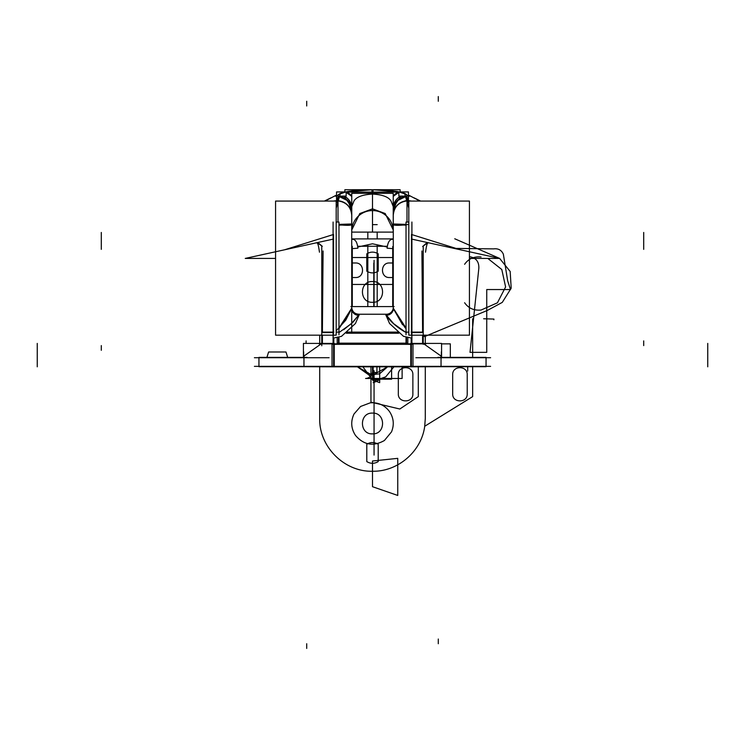 <?xml version="1.0" encoding="UTF-8"?>
<svg xmlns="http://www.w3.org/2000/svg" width="745" height="745" viewBox="0 0 745 745"><rect width="100%" height="100%" fill="white"/><g stroke="black" fill="none" stroke-linecap="round" stroke-linejoin="round"><path stroke-width="1.12" d="M254.399 357.712L329.094 357.712M415.906 357.712L490.601 357.712M254.399 366.363L490.601 366.363M411.911 343.408L412.972 343.408L412.972 366.81L332.028 366.81L332.028 343.408L333.089 343.408M333.583 344.32L333.583 366.363L333.583 344.32M411.417 366.363L411.417 344.32L411.417 366.363M319.139 343.864L425.861 343.864M441.366 351.78L441.366 358.038M441.04 356.054L441.04 366.363L441.04 356.054L441.04 357.712L441.04 356.054L423.812 343.864L441.347 356.25M410.765 343.408L410.765 366.81M412.972 343.408L441.571 343.408L441.571 357.377M441.571 366.689L412.972 366.81M437.902 357.377L486.057 357.377L486.057 366.689L437.902 366.689M307.098 366.689L258.943 366.689L258.943 357.377L307.098 357.377M303.653 356.25L321.188 343.864L303.96 356.054L303.96 366.363L303.96 356.054L321.188 343.864L303.96 356.054L321.188 343.864L303.96 356.054L303.96 366.363M334.235 366.81L334.235 343.408M332.028 366.81L303.429 366.689M303.429 357.377L303.429 343.408L332.028 343.408M303.634 358.038L303.634 351.78M408.809 208.2L404.6 193.365L399.152 191.94M405.168 193.616L407.99 196.065M411.911 234.61L460.317 249.761M414.136 197.872L420.618 201.076M399.59 191.968L374.009 189.807L372.183 189.807L372.193 190.431M406.686 194.585L399.32 192.014C393.351 190.673 384.411 189.938 372.5 189.807C360.589 189.938 351.649 190.673 345.68 192.014L345.41 192.014C350.672 190.739 359.695 190.003 372.5 189.807C360.589 189.938 351.649 190.673 345.68 192.014L345.41 192.014C350.672 190.739 359.695 190.003 372.5 189.807C385.305 190.003 394.329 190.739 399.59 192.014C394.329 190.739 385.305 190.003 372.5 189.807C360.589 189.938 351.649 190.673 345.68 192.014L338.314 194.585M345.41 191.968L370.991 189.807L372.817 189.807L372.807 190.431M344.87 192.098L373.04 192.098L373.04 189.724L344.87 189.724L344.87 192.098L344.87 189.724M372.751 193.318L372.751 192.098M351.724 196.335L345.755 192.098M353.922 201.094C356.287 196.987 362.48 194.641 372.5 194.073C382.52 194.641 388.713 196.987 391.078 201.094L393.23 206.607L391.078 201.094C388.713 196.987 382.52 194.641 372.5 194.073C362.48 194.641 356.287 196.987 353.922 201.094L351.77 206.607L353.922 201.094C356.287 196.987 362.48 194.641 372.5 194.073C382.52 194.641 388.713 196.987 391.078 201.094C388.713 196.987 382.52 194.641 372.5 194.073C362.48 194.641 356.287 196.987 353.922 201.094L351.77 206.607L353.922 201.094M372.5 232.095L372.5 193.216M346.146 192.108A8.893 6.016 58.6 0 1 351.724 196.149A8.893 6.016 -121.4 0 0 346.146 192.108A8.893 6.016 58.6 0 1 351.724 196.149A8.893 6.016 -121.4 0 0 346.146 192.108A8.893 6.016 58.6 0 1 351.724 196.149M372.249 192.098L372.249 193.318M399.246 192.098L393.276 196.335M393.276 196.149A8.893 6.016 121.4 0 1 398.854 192.108A8.893 6.016 121.4 0 0 393.276 196.149A8.893 6.016 -58.6 0 1 398.854 192.108A8.893 6.016 121.4 0 0 393.276 196.149A8.893 6.016 -58.6 0 1 398.594 192.173M371.96 192.098L400.13 192.098L400.13 189.724L371.96 189.724L371.96 192.098L371.96 189.724M399.32 192.014C393.351 190.673 384.411 189.938 372.5 189.807C384.411 189.938 393.351 190.673 399.32 192.014L406.556 194.501L399.32 192.014C393.351 190.673 384.411 189.938 372.5 189.807C385.305 190.003 394.329 190.739 399.59 192.014L405.001 193.551L399.59 192.014C394.329 190.739 385.305 190.003 372.5 189.807C360.589 189.938 351.649 190.673 345.68 192.014L338.444 194.501L345.68 192.014C351.649 190.673 360.589 189.938 372.5 189.807C385.305 190.003 394.329 190.739 399.59 192.014L399.32 192.014C393.351 190.673 384.411 189.938 372.5 189.807C359.695 190.003 350.672 190.739 345.41 192.014L339.999 193.551L345.41 192.014C350.672 190.739 359.695 190.003 372.5 189.807C359.695 190.003 350.672 190.739 345.41 192.014L339.999 193.551M398.854 196.103L398.854 191.94L398.854 196.103L407.385 196.103M400.018 191.94L408.446 191.94L408.446 196.103L409.517 196.196L408.446 195.069M406.64 196.149L397.001 200.852L393.276 210.453M407.375 196.065A14.565 14.36 -178.6 0 0 393.276 210.407A14.565 14.36 1.4 0 1 406.64 196.112A14.565 14.36 -178.6 0 0 393.276 210.407L393.276 211.999L393.276 210.407A14.565 14.36 1.4 0 1 406.64 196.112A14.565 14.36 -178.6 0 0 393.276 210.407L393.276 211.999M400.763 196.103A12.795 11.073 147.7 0 0 393.276 207.538A12.795 11.073 -32.3 0 1 400.763 196.103A12.795 11.073 147.7 0 0 393.276 207.538A12.795 11.073 -32.3 0 1 400.763 196.103A12.795 11.073 147.7 0 0 393.276 207.427M407.953 200.805C398.966 201.765 394.077 206.57 393.276 215.231M405.224 200.759L407.459 200.759L407.329 197.993M408.456 196.019L408.456 200.815L406.64 200.815A14.08 13.336 157 0 0 393.276 214.737A14.08 13.336 -23 0 1 406.64 200.805A14.08 13.336 157 0 0 393.276 214.737A14.08 13.336 -23 0 1 405.997 200.871M406.64 196.019L406.64 200.815L406.64 196.019L407.375 196.019M407.478 197.611L407.711 200.759L407.254 198.207M406.994 222.038L406.994 200.815M408.456 200.656L411.613 201.076M407.487 200.861L407.804 202.119L407.496 200.871M406.025 225.167L393.276 224.636M393.276 224.506A16.986 2.105 -8.2 0 0 406.025 224.767A16.986 2.105 171.8 0 1 393.276 224.506A16.986 2.105 -8.2 0 0 406.025 224.767A16.986 2.105 171.8 0 1 393.276 224.506A16.986 2.105 171.8 0 0 408.819 224.431M406.025 224.385L393.276 223.984M402.57 324.801L393.276 308.439L405.159 327.856M406.025 328.107L393.276 308.16A6.929 6.677 180 0 1 385.882 315.256A6.929 6.668 180 0 0 393.258 308.169L393.258 307.992M411.38 330.929L411.929 338.165L403.511 336.33L389.551 323.498L385.919 315.042M406.444 332.587L406.444 332.587C398.137 328.741 387.884 319.242 386.348 315.144A6.929 6.705 180 0 0 393.137 309.771M406.491 337.513L406.444 344.32L406.444 337.504M411.911 222.038L411.911 344.32M408.828 332.121L406.025 332.121M406.025 337.373L406.025 344.32L410.765 344.32M411.445 343.864L411.445 338.202L411.445 343.864M406.025 334.756L406.025 222.038L408.819 222.038M411.445 234.47L411.445 332.074M469.434 335.166L408.828 335.166L408.809 201.076L469.434 201.076L469.434 335.166M367.806 306.586L367.825 244.807M367.825 238.894L367.834 232.095M421.921 250.981L422.611 332.587L421.921 250.981L422.611 332.587L411.445 332.587L422.611 332.587L411.445 332.587L422.611 332.587L421.921 250.981L422.611 332.587L412.777 332.587M422.862 332.121L411.193 332.121L422.862 332.121M411.193 338.211L411.193 344.32M423.235 332.121L423.235 344.32M422.611 335.166L422.611 343.408L422.611 335.166M423.235 246.53L423.235 334.272M393.276 246.53L392.727 246.53L392.727 306.586M393.202 239.331C389.84 238.94 387.81 241.892 387.111 248.187L392.727 248.634M425.544 252.183C426.391 245.906 427.211 242.833 428.021 242.954L427.853 242.823M427.602 242.842L422.62 246.53L427.602 242.842L422.62 246.53L426.95 242.712M393.276 238.894L351.724 238.894L393.276 238.894M411.911 239.145L499.755 258.422L469.434 258.422M357.814 247.005L372.5 243.783L387.186 247.005M393.276 310.46L393.276 205.573M385.882 314.222L385.882 315.256M393.276 307.312L393.258 307.909M393.258 307.778A6.929 6.929 0 0 1 386.348 314.241A6.929 6.929 0 0 0 393.258 307.778A6.929 6.929 0 0 1 386.348 314.241A6.929 6.929 0 0 0 393.258 307.778A6.929 6.929 0 0 1 386.348 314.241L386.348 315.144A6.929 6.705 180 0 0 393.276 308.514A6.929 6.705 180 0 1 386.348 315.144A6.929 6.705 180 0 0 393.276 308.514A6.929 6.705 180 0 1 386.348 315.144L393.667 323.703L405.401 332.121L393.667 323.703L386.348 315.144L386.348 314.241L386.348 315.144L393.667 323.703L405.401 332.121M398.724 333.229L346.276 333.229M407.804 337.858L407.804 344.32L337.196 344.32L337.196 337.858M397.383 332.121L347.617 332.121M397.932 332.587L347.068 332.587L397.932 332.587M338.556 337.504L338.556 344.32L338.509 337.513M350.895 306.586L394.105 306.586M385.882 314.241L359.118 314.241M339.599 332.121L351.333 323.703L358.652 315.144A6.929 6.705 180 0 1 351.724 308.514A6.929 6.705 180 0 0 358.652 315.144L351.333 323.703L339.599 332.121L351.333 323.703L358.652 315.144A6.929 6.705 180 0 1 351.724 308.514A6.929 6.705 180 0 0 358.652 315.144L358.652 314.241A6.929 6.929 0 0 1 351.742 307.778A6.929 6.929 0 0 0 358.652 314.241A6.929 6.929 0 0 1 351.742 307.778A6.929 6.929 0 0 0 358.652 314.241A6.929 6.929 0 0 1 351.742 307.778M321.765 345.773L321.765 246.306M352.273 306.586L352.273 246.306L351.724 246.306M323.079 250.981L322.389 332.587L323.079 250.981L322.389 332.587L323.079 250.981L322.389 332.587L333.555 332.587M322.389 335.166L322.389 343.408L322.389 335.166M275.566 335.166L336.172 335.166L336.191 201.076L275.566 201.076L275.566 335.166M377.194 306.586L377.175 244.807M377.175 238.894L377.166 232.095M284.683 249.761L333.089 234.61M333.555 234.47L333.555 332.074M333.807 338.211L333.807 344.32M333.807 332.121L322.138 332.121L333.807 332.121M338.975 337.373L338.975 344.32L334.235 344.32M338.975 332.121L336.172 332.121M333.089 222.038L333.089 344.32M333.555 338.202L333.555 343.864L333.555 338.202M338.975 334.756L338.975 222.038L336.181 222.038M336.191 208.2L340.4 193.365L345.848 191.94M339.832 193.616L337.01 196.065M330.864 197.872L324.382 201.076M333.089 239.145L245.245 258.422L275.566 258.422M351.798 239.331C355.16 238.94 357.19 241.892 357.889 248.187L352.273 248.634M319.456 252.183C318.609 245.906 317.789 242.833 316.979 242.954L317.147 242.823M318.05 242.712L322.296 246.306L317.398 242.842M351.724 331.721L351.724 205.573M351.742 307.992L351.742 308.141A6.929 6.677 180 0 0 359.118 315.256L359.118 314.222C354.667 314.036 352.208 311.736 351.724 307.312L351.742 307.909M341.489 336.33L333.08 338.183L341.489 336.33L355.449 323.498L359.081 315.042M333.071 338.165L333.62 330.929M338.975 328.107L351.724 308.16A6.929 6.668 180 0 0 359.118 315.275M351.724 308.514A6.929 6.705 180 0 0 358.652 315.144L353.065 322.119L343.65 329.756M336.172 330.817L345.736 320.21L351.724 308.439L345.736 320.21L336.172 330.817M351.724 223.984L338.975 224.385M351.724 246.576L351.724 224.534A16.986 2.105 8.2 0 1 338.975 224.767A16.986 2.105 8.2 0 0 351.724 224.506A16.986 2.105 -171.8 0 1 338.975 224.767A16.986 2.105 8.2 0 0 351.724 224.506A16.986 2.105 -171.8 0 1 346.891 225.316M351.724 224.636L338.975 225.167M337.522 200.815L337.196 202.119M336.544 200.815L336.544 196.019L336.544 200.815L338.36 200.815A14.08 13.336 23 0 1 351.724 214.737A14.08 13.336 -157 0 0 338.36 200.805L338.36 196.019L337.625 196.019M333.387 201.076L336.544 200.656M338.007 222.038L338.007 200.815M337.522 197.611L337.541 200.759M351.724 215.231C350.923 206.57 346.034 201.765 337.047 200.805M351.724 210.965L351.724 210.407A14.565 14.36 -1.4 0 0 338.36 196.112A14.565 14.36 -1.4 0 1 351.724 210.407A14.565 14.36 178.6 0 0 338.36 196.112A14.565 14.36 -1.4 0 1 351.724 210.407A14.565 14.36 178.6 0 0 338.444 196.112M336.554 195.069L335.483 196.196L336.544 196.112L336.554 191.94L344.982 191.94M351.724 210.453L347.999 200.852L338.36 196.149M344.237 196.103A12.795 11.073 32.3 0 1 351.724 207.538A12.795 11.073 -147.7 0 0 344.237 196.103A12.795 11.073 32.3 0 1 351.724 207.51A12.795 11.073 -147.7 0 0 344.237 196.103A12.795 11.073 32.3 0 1 351.724 207.538L351.724 193.318L393.23 193.318L393.23 232.095L351.77 232.095L351.77 193.318M337.615 196.103L346.146 196.103L346.146 191.94M351.724 195.935L346.472 192.098M351.724 210.584L351.724 207.492L344.06 196.103M393.276 207.548L393.23 193.318M398.528 192.098L393.276 195.935M400.94 196.103L393.276 207.492M351.77 232.654A20.776 20.776 0 0 1 372.5 210.574A20.776 20.776 0 0 1 393.23 232.654M319.707 335.166L319.707 343.408L319.707 335.166M319.707 366.81L319.707 418.466C318.972 446.776 344.451 472.134 372.751 471.259C398.063 471.65 421.493 451.349 424.715 426.252L425.293 418.466L425.293 366.81L425.293 418.466L424.715 426.252L472.656 396.619L472.656 366.689L472.656 396.619L424.715 426.252C421.493 451.349 398.063 471.65 372.751 471.259C344.451 472.134 318.972 446.776 319.707 418.466C318.972 446.776 344.451 472.134 372.751 471.259C398.063 471.65 421.493 451.349 424.715 426.252C421.493 451.349 398.063 471.65 372.751 471.259C344.451 472.134 318.972 446.776 319.707 418.466L319.707 366.81M425.293 343.408L425.293 335.166L425.293 343.408M387.279 246.26L357.721 246.26L387.279 246.26M372.5 413.103C385.901 412.46 385.901 434.512 372.5 433.869C359.099 434.512 359.099 412.46 372.5 413.103C385.901 412.46 385.901 434.512 372.5 433.869C359.099 434.512 359.099 412.46 372.5 413.103C385.901 412.46 385.901 434.512 372.5 433.869C359.099 434.512 359.099 412.46 372.5 413.103C385.901 412.46 385.901 434.512 372.5 433.869C359.099 434.512 359.099 412.46 372.5 413.103C385.901 412.46 385.901 434.512 372.5 433.869C359.099 434.512 359.099 412.46 372.5 413.103C385.901 412.46 385.901 434.512 372.5 433.869C359.099 434.512 359.099 412.46 372.5 413.103C385.901 412.46 385.901 434.512 372.5 433.869C359.099 434.512 359.099 412.46 372.5 413.103C385.901 412.46 385.901 434.512 372.5 433.869C359.099 434.512 359.099 412.46 372.5 413.103M372.5 281.545C385.901 280.902 385.901 302.954 372.5 302.312C359.099 302.954 359.099 280.902 372.5 281.545C385.901 280.902 385.901 302.954 372.5 302.312C359.099 302.954 359.099 280.902 372.5 281.545C385.901 280.902 385.901 302.954 372.5 302.312C359.099 302.954 359.099 280.902 372.5 281.545C385.901 280.902 385.901 302.954 372.5 302.312C359.099 302.954 359.099 280.902 372.5 281.545M472.656 357.377L472.656 318.795L472.656 357.377M378.209 461.593C374.4 463.865 370.6 463.865 366.791 461.593L366.791 444.244C370.6 441.971 374.4 441.971 378.209 444.244L378.209 461.593C374.4 463.865 370.6 463.865 366.791 461.593L366.791 444.244C370.6 441.971 374.4 441.971 378.209 444.244L378.209 461.593M366.791 253.831C370.6 251.559 374.4 251.559 378.209 253.831L378.209 271.18C374.4 273.452 370.6 273.452 366.791 271.18L366.791 253.831C370.6 251.559 374.4 251.559 378.209 253.831L378.209 271.18C374.4 273.452 370.6 273.452 366.791 271.18L366.791 253.831M467.702 366.689L467.702 371.057L467.702 366.689M268.619 351.994L266.915 357.377L268.619 351.994L266.915 357.377L268.619 351.994L285.968 351.994L268.619 351.994M287.672 357.377L285.968 351.994L287.672 357.377M450.325 343.864L441.571 343.864L450.325 343.864L450.325 357.377L450.325 343.864M370.945 366.81L370.945 402.151L399.823 409.014L418.299 396.619L418.299 366.81L418.299 396.619L399.823 409.014L370.945 402.151L370.945 366.81M398.324 374.735C397.877 365.357 413.317 365.357 412.87 374.735L412.87 393.844C413.317 403.222 397.877 403.222 398.324 393.844L398.324 374.735C397.877 365.357 413.317 365.357 412.87 374.735L412.87 393.844C413.317 403.222 397.877 403.222 398.324 393.844L398.324 374.735M372.5 366.81L372.5 379.177L391.609 379.177L391.609 366.81L391.609 379.177L391.609 366.81L391.609 379.177L391.609 366.81L391.609 379.177L391.609 366.81L391.609 379.177L372.5 379.177L391.609 379.177L372.5 379.177L391.609 379.177L372.5 379.177L391.609 379.177L372.5 379.177L372.5 371.559C372.09 375.759 369.781 378.069 365.572 378.479L402.123 378.479L402.123 366.81L402.123 378.479L365.572 378.479C369.781 378.069 372.09 375.759 372.5 371.559L372.5 366.81M467.217 374.735C467.674 365.357 452.234 365.357 452.681 374.735L452.681 393.844C452.234 403.222 467.674 403.222 467.217 393.844L467.217 374.735C467.674 365.357 452.234 365.357 452.681 374.735L452.681 393.844C452.234 403.222 467.674 403.222 467.217 393.844L467.217 374.735C467.674 365.357 452.234 365.357 452.681 374.735L452.681 393.844C452.234 403.222 467.674 403.222 467.217 393.844L467.217 374.735C467.674 365.357 452.234 365.357 452.681 374.735L452.681 393.844C452.234 403.222 467.674 403.222 467.217 393.844L467.217 374.735M37.25 357.712L37.25 362.405M37.25 343.408L37.25 366.81M707.75 357.712L707.75 353.009M707.75 366.81L707.75 343.408M303.96 357.712L303.96 356.054M407.99 200.815L408.809 203.273M407.804 202.119L407.478 200.815M393.276 308.439L406.025 328.731M393.276 212.94L393.276 214.737A14.08 13.336 157 0 1 406.64 200.805M393.276 224.496L393.276 245.859M358.652 315.144L358.652 314.241M337.01 200.815L336.191 203.273M351.724 226.62L351.724 245.859M351.724 212.94L351.724 214.737A14.08 13.336 -157 0 0 338.36 200.805A14.08 13.336 23 0 1 351.724 214.737L351.724 212.94M338.975 328.731L351.724 308.439M393.23 229.926L385.212 213.545L372.5 208.842L385.212 213.545L393.23 229.926L385.212 213.545L372.5 208.842L359.788 213.545L351.77 229.926L359.788 213.545L372.5 208.842L359.788 213.545L351.77 229.926M370.237 402.84L360.589 406.472L354.033 413.969C350.55 421.381 351.035 428.524 355.486 435.406C363.728 445.026 373.375 446.73 384.411 440.5L391.498 431.886C394.384 424.771 393.723 418.001 389.514 411.575C384.681 405.15 378.255 402.244 370.237 402.84L360.589 406.472L354.033 413.969C350.55 421.381 351.035 428.524 355.486 435.406C363.728 445.026 373.375 446.73 384.411 440.5L391.498 431.886C394.384 424.771 393.723 418.001 389.514 411.575C384.681 405.15 378.255 402.244 370.237 402.84L360.589 406.472L354.033 413.969C350.55 421.381 351.035 428.524 355.486 435.406C363.728 445.026 373.375 446.73 384.411 440.5L391.498 431.886C394.384 424.771 393.723 418.001 389.514 411.575C384.681 405.15 378.255 402.244 370.237 402.84L360.589 406.472L354.033 413.969C350.55 421.381 351.035 428.524 355.486 435.406C363.728 445.026 373.375 446.73 384.411 440.5L391.498 431.886C394.384 424.771 393.723 418.001 389.514 411.575C384.681 405.15 378.255 402.244 370.237 402.84M372.5 193.318L372.5 192.098M399.59 192.014L405.001 193.551M372.5 224.627L377.194 224.627L372.5 224.627M493.907 319.782L493.907 319.065L483.645 318.758L493.907 319.065L483.645 318.758L493.907 319.065L493.907 319.782M374.065 370.721L374.065 455.083L374.065 370.721M423.235 335.343L424.538 336.619L487.332 310.442L502.27 302.396L511.191 288.194L510.176 271.459L499.625 258.422L510.176 271.459L511.191 288.194L502.27 302.396L487.332 310.442L424.538 336.619L487.332 310.442L502.27 302.396L511.191 288.194L510.176 271.459L499.625 258.422L510.176 271.459L511.191 288.194L502.27 302.396L487.332 310.442L424.538 336.619L423.235 335.343M499.56 258.375L454.748 238.772L499.56 258.375M487.789 258.422L501.795 269.513L505.613 286.946L497.427 302.805L481.084 310.032C473.969 310.721 468.484 308.29 464.61 302.731C468.484 308.29 473.969 310.721 481.084 310.032C473.969 310.721 468.484 308.29 464.61 302.731C468.484 308.29 473.969 310.721 481.084 310.032L497.427 302.805L505.613 286.946L501.795 269.513L487.789 258.422L501.795 269.513L505.613 286.946L497.427 302.805L481.084 310.032L497.427 302.805L505.613 286.946L501.795 269.513L487.789 258.422M464.61 264.307C468.484 258.748 473.969 256.308 481.084 256.997C473.969 256.308 468.484 258.748 464.61 264.307C468.484 258.748 473.969 256.308 481.084 256.997C473.969 256.308 468.484 258.748 464.61 264.307M469.872 256.755C476.13 257.928 479.119 261.784 478.83 268.33L470.011 352.357L486.746 352.357L486.746 289.544L510.511 289.544L507.68 280.902L503.359 254.222C501.469 250.069 498.219 248.29 493.59 248.886L456.238 248.411L493.59 248.886C498.219 248.29 501.469 250.069 503.359 254.222C501.469 250.069 498.219 248.29 493.59 248.886C498.219 248.29 501.469 250.069 503.359 254.222L507.68 280.902L503.359 254.222L507.68 280.902L510.511 289.544L507.68 280.902L510.511 289.544L486.746 289.544L510.511 289.544L486.746 289.544L486.746 352.357L486.746 289.544L486.746 352.357L470.011 352.357L486.746 352.357L470.011 352.357L478.83 268.33C479.119 261.784 476.13 257.928 469.872 256.755C476.13 257.928 479.119 261.784 478.83 268.33C479.119 261.784 476.13 257.928 469.872 256.755M407.804 343.156L337.196 343.156M386.348 314.241L386.348 315.144M392.727 257.537L352.273 257.537L392.727 257.537M352.273 284.45L392.727 284.45L352.273 284.45M389.523 277.531C380.146 277.978 380.146 262.538 389.523 262.985L392.727 262.985L389.523 262.985C380.146 262.538 380.146 277.978 389.523 277.531C380.146 277.978 380.146 262.538 389.523 262.985C380.146 262.538 380.146 277.978 389.523 277.531L392.727 277.531L389.523 277.531C380.146 277.978 380.146 262.538 389.523 262.985C380.146 262.538 380.146 277.978 389.523 277.531M355.477 262.985C364.854 262.538 364.854 277.978 355.477 277.531L352.273 277.531L355.477 277.531C364.854 277.978 364.854 262.538 355.477 262.985L352.273 262.985L355.477 262.985M373.813 263.097L373.804 306.586L373.813 263.097M374.065 306.586L374.065 260.331L374.065 306.586M357.423 366.81L372.5 375.322L387.577 366.81L379.54 373.86L368.905 374.949L362.871 366.81L373.366 380.974L385.705 376.886L393.928 366.81L385.705 376.886L373.366 380.974L385.705 376.886L393.928 366.81L385.705 376.886L373.366 380.974L362.871 366.81L368.905 374.949L357.423 366.81L372.5 375.322L387.577 366.81L379.54 373.86L368.905 374.949L357.423 366.81L372.5 375.322L387.577 366.81L379.54 373.86L368.905 374.949L379.54 373.86L387.577 366.81L372.5 375.322L357.423 366.81L368.905 374.949L357.423 366.81M377.501 366.81L367.499 366.81L377.501 366.81M306.716 643.736L306.716 648.429L306.716 643.736M372.761 366.81L372.761 372.463L376.933 372.463L376.933 366.81L376.933 372.463L376.933 366.81L376.933 372.463L372.761 372.463L376.933 372.463L372.761 372.463L372.761 366.81M338.36 200.805A14.08 13.336 23 0 1 351.724 214.737M336.554 196.103L336.554 191.94M306.716 101.264L306.716 105.967M379.689 379.298L379.689 366.81L379.689 379.298C378.683 380.416 376.495 381.533 373.133 382.66C376.495 381.533 378.683 380.416 379.689 379.298M373.133 366.81L373.133 379.298C374.139 380.416 376.327 381.533 379.689 382.66L379.689 366.81L379.689 382.66C376.327 381.533 374.139 380.416 373.133 379.298L373.133 366.81M306.093 343.408L306.093 340.893M643.708 345.596L643.708 340.893M643.708 249.351L643.708 232.459M397.746 458.352L372.5 461.006L372.5 486.699L397.746 495.453L397.746 458.352L372.5 461.006L372.5 486.699L397.746 495.453L397.746 458.352L372.5 461.006L372.5 486.699L397.746 495.453L397.746 458.352L372.5 461.006L372.5 486.699L397.746 495.453L397.746 458.352M392.727 262.985L389.523 262.985L392.727 262.985M438.284 101.264L438.284 96.571M438.284 643.736L438.284 639.033L438.284 643.736M101.292 345.596L101.292 350.29M101.292 232.459L101.292 249.351M486.057 357.544L486.057 361.912M258.943 362.163L258.943 366.531M409.238 195.451L419.975 201.076L409.238 195.451M374.009 189.807L372.183 189.807M370.991 189.807L372.817 189.807M393.276 210.341L393.276 214.905M393.276 207.827L393.276 210.584M393.276 211.124L393.276 214.048M393.276 228.585L393.276 246.437M393.276 226.527L393.276 246.576M393.258 308.104L393.258 308.84M411.92 338.183L403.511 336.33M392.401 239.136L393.276 239.201M335.762 195.451L325.025 201.076L335.762 195.451M352.599 239.136L351.724 239.201M351.742 308.104L351.742 308.84M351.724 230.941L351.724 246.437M351.724 328.061L351.724 332.121M351.724 210.341L351.724 214.905M351.724 214.532L351.724 212.064"/></g></svg>
